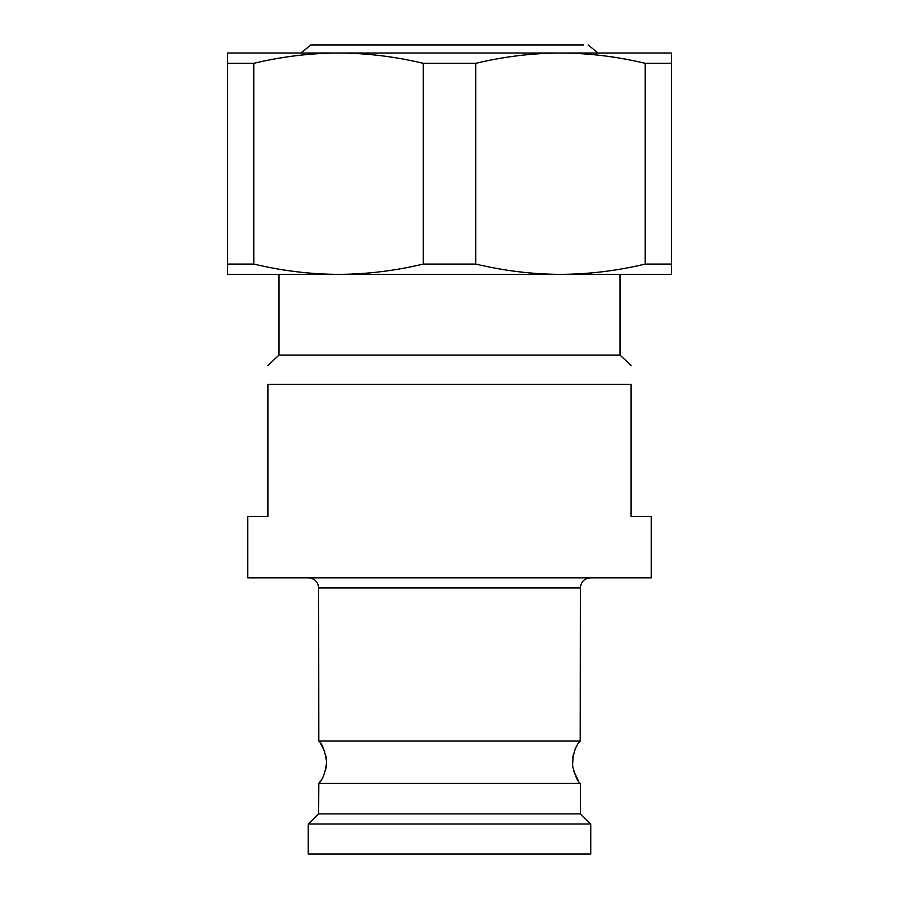 <?xml version="1.0" encoding="UTF-8"?>
<svg xmlns="http://www.w3.org/2000/svg" width="899" height="899" viewBox="0 0 899 899"><rect width="100%" height="100%" fill="white"/><g stroke="black" fill="none" stroke-linecap="round" stroke-linejoin="round"><path stroke-width="1.35" d="M279.005 274.364L279.005 355.071L619.995 355.071L619.995 274.364M631.098 384.322L267.902 384.322C267.902 359.094 267.902 359.094 267.902 384.322L267.902 516.487L247.731 516.487L247.731 577.821L651.269 577.821L651.269 516.487L631.098 516.487L631.098 384.322C631.098 359.094 631.098 359.094 631.098 384.322C631.098 359.094 631.098 359.094 631.098 384.322M580.361 784.434L580.361 813.898L318.639 813.898L318.808 783.434L580.192 783.434L580.361 784.434L580.192 783.434C577.461 781.209 574.922 775.388 572.596 765.97C572.708 754.34 575.248 746.035 580.192 741.057L580.361 740.046L580.192 741.057L318.808 741.057L318.639 587.912C318.044 581.788 314.684 578.428 308.548 577.821M318.639 587.912L580.361 587.912L580.192 741.057M578.506 781.119L573.472 770.387M572.719 766.869L572.371 761.565M572.708 757.722L573.382 754.43M576.326 746.99L576.821 746.08M578.428 743.484L580.17 741.091M320.572 743.495L324.797 751.789M326.011 756.115L326.595 760.756M326.348 766.353L325.404 770.825M322.775 777.298L322.213 778.343M320.673 780.849L318.83 783.4C322.932 779.332 325.55 772.095 326.629 761.711C324.831 750.598 322.224 743.72 318.808 741.057M318.808 783.434L318.639 784.434M318.639 813.898L308.256 823.99L590.744 823.99L580.361 813.898M590.744 823.99L590.744 854.05L308.256 854.05L308.256 823.99M645.212 63.323L645.212 264.059L671.452 264.059L671.452 274.364L227.548 274.364L227.548 264.059L253.788 264.059C282.095 270.813 310.346 274.251 338.53 274.364C366.713 274.251 394.953 270.813 423.272 264.059L475.728 264.059L475.728 63.323C504.047 56.57 532.287 53.131 560.47 53.019C588.654 53.131 616.905 56.57 645.212 63.323L671.452 63.323L671.452 53.019L338.53 53.019C366.713 53.131 394.953 56.57 423.272 63.323L475.728 63.323M645.212 264.059C616.905 270.813 588.654 274.251 560.47 274.364C532.287 274.251 504.047 270.813 475.728 264.059M671.452 264.059L671.452 63.323M253.788 63.323C282.095 56.57 310.346 53.131 338.53 53.019L227.548 53.019L227.548 63.323L253.788 63.323L253.788 264.059M227.548 63.323L227.548 264.059M423.272 63.323L423.272 264.059M286.264 53.019L300.951 53.019L310.84 44.95L583.676 44.95M619.995 355.071L631.098 365.455M279.005 355.071L267.902 365.455M580.361 587.912C580.956 581.788 584.316 578.428 590.452 577.821M598.049 53.019L588.16 44.95"/></g></svg>
